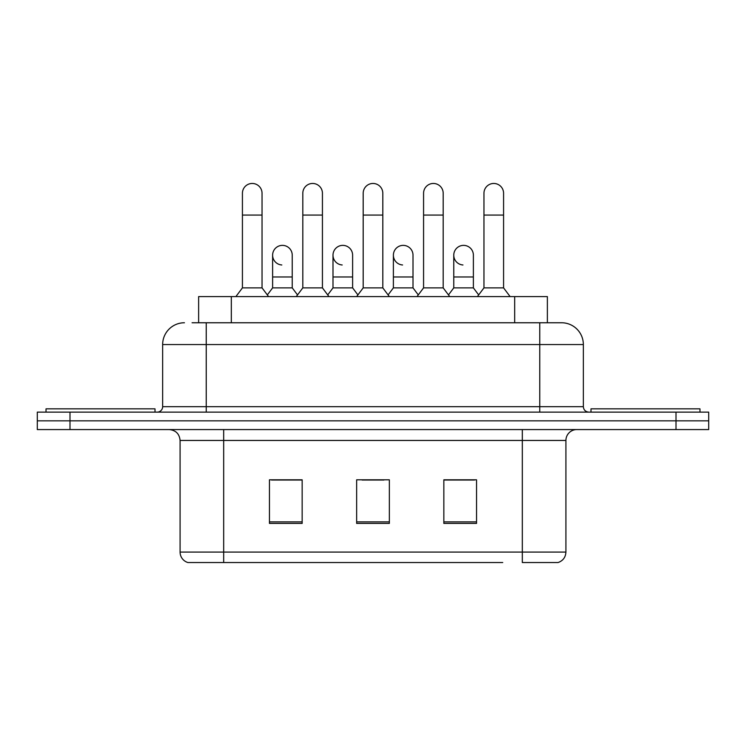 <?xml version="1.0" encoding="UTF-8"?>
<svg xmlns="http://www.w3.org/2000/svg" width="746" height="746" viewBox="0 0 746 746"><rect width="100%" height="100%" fill="white"/><g stroke="black" fill="none" stroke-linecap="round" stroke-linejoin="round"><path stroke-width="1.12" d="M198.632 322.757L198.632 296.591L547.368 296.591L547.368 322.757M565.916 552.077C565.617 557.299 562.997 560.787 558.073 562.54L522.321 562.54L522.321 552.077L565.916 552.077L565.916 440.466A10.901 10.901 0 0 1 576.817 429.565M502.72 562.54L187.927 562.54A10.901 10.901 0 0 1 180.084 552.077L180.084 440.466C179.432 433.846 175.804 430.218 169.183 429.565M69.993 412.128L708.7 412.128L708.7 420.847L37.3 420.847L37.3 429.565L69.993 429.565L69.993 420.847L37.3 420.847L37.3 412.128L69.993 412.128L69.993 420.847L708.7 420.847L708.7 429.565L69.993 429.565M476.545 523.412L476.545 479.809L443.842 479.809L443.842 523.412L476.545 523.412M302.158 523.412L302.158 479.809L269.455 479.809L269.455 523.412L302.158 523.412M389.347 523.412L389.347 479.809L356.653 479.809L356.653 523.412L389.347 523.412M301.72 480.032L293.327 480.032M271.525 480.032L302.158 480.032M443.842 480.032L474.475 480.032M452.673 480.032L444.28 480.032M362.099 480.032L383.901 480.032M192.571 322.757L561.561 322.757A21.802 21.802 0 0 1 583.353 344.549L583.353 406.682C583.652 409.955 585.47 411.773 588.808 412.128M192.076 322.757L206.241 322.757L206.241 344.549L162.647 344.549L162.647 406.682A5.446 5.446 0 0 1 157.192 412.128M184.439 322.757A21.802 21.802 0 0 0 162.647 344.549M561.225 322.757L553.924 322.757M242.422 215.072L262.042 215.072L262.042 287.872L242.422 287.872L242.422 193.27A9.81 9.81 0 0 1 252.847 183.479A9.81 9.81 0 0 1 262.042 193.27A9.81 9.81 0 0 0 252.847 183.479M242.422 287.872L235.885 296.591M262.042 287.872L268.588 296.591M281.811 264.97A9.81 9.81 0 0 1 272.616 255.179A9.81 9.81 0 0 1 283.042 245.387A9.81 9.81 0 0 1 292.236 255.179L292.236 276.98L272.616 276.98L272.616 255.179M292.236 276.98L292.236 287.872L272.616 287.872L272.616 276.98M272.616 287.872L267.329 294.922M292.236 287.872L297.523 294.922M302.811 215.072L322.431 215.072L322.431 287.872L302.811 287.872L302.811 193.27A9.81 9.81 0 0 1 313.236 183.479A9.81 9.81 0 0 1 322.431 193.27A9.81 9.81 0 0 0 313.236 183.479M302.811 287.872L296.265 296.591M322.431 287.872L328.967 296.591M363.19 215.072L382.81 215.072L382.81 287.872L363.19 287.872L363.19 193.27A9.81 9.81 0 0 1 373.615 183.479A9.81 9.81 0 0 1 382.81 193.27A9.81 9.81 0 0 0 373.615 183.479M363.19 287.872L356.653 296.591M382.81 287.872L389.347 296.591M423.569 215.072L443.189 215.072L443.189 287.872L423.569 287.872L423.569 193.27A9.81 9.81 0 0 1 433.995 183.479A9.81 9.81 0 0 1 443.189 193.27A9.81 9.81 0 0 0 433.995 183.479M423.569 287.872L417.033 296.591M443.189 287.872L449.735 296.591M483.958 215.072L503.578 215.072L503.578 287.872L483.958 287.872L483.958 193.27A9.81 9.81 0 0 1 494.384 183.479A9.81 9.81 0 0 1 503.578 193.27A9.81 9.81 0 0 0 494.384 183.479M483.958 287.872L477.412 296.591M503.578 287.872L510.115 296.591M342.19 264.97A9.81 9.81 0 0 1 332.996 255.179A9.81 9.81 0 0 1 343.421 245.387A9.81 9.81 0 0 1 352.616 255.179L352.616 276.98L332.996 276.98L332.996 255.179M352.616 276.98L352.616 287.872L332.996 287.872L332.996 276.98M332.996 287.872L327.718 294.922M352.616 287.872L357.903 294.922M402.579 264.97A9.81 9.81 0 0 1 393.384 255.179A9.81 9.81 0 0 1 403.81 245.387A9.81 9.81 0 0 1 413.004 255.179L413.004 276.98L393.384 276.98L393.384 255.179M413.004 276.98L413.004 287.872L393.384 287.872L393.384 276.98M393.384 287.872L388.097 294.922M413.004 287.872L418.282 294.922M462.958 264.97A9.81 9.81 0 0 1 453.764 255.179A9.81 9.81 0 0 1 464.189 245.387A9.81 9.81 0 0 1 473.384 255.179L473.384 276.98L453.764 276.98L453.764 255.179M473.384 276.98L473.384 287.872L453.764 287.872L453.764 276.98M453.764 287.872L448.477 294.922M473.384 287.872L478.671 294.922M155.009 412.128L155.009 408.855L46.019 408.855L46.019 412.128M699.981 412.128L699.981 408.855L590.991 408.855L590.991 412.128M231.325 322.757L231.325 296.591M514.675 322.757L514.675 296.591M522.321 429.565L522.321 440.466L180.084 440.466M565.916 440.466L522.321 440.466L522.321 552.077L223.679 552.077L223.679 562.54M180.084 552.077L223.679 552.077L223.679 429.565M676.007 429.565L676.007 412.128M389.347 521.892L356.653 521.892M302.158 521.892L269.455 521.892M476.545 521.892L443.842 521.892M206.241 412.128L206.241 406.682L583.353 406.682M162.647 406.682L206.241 406.682L206.241 344.549L539.759 344.549L539.759 412.128M583.353 344.549L539.759 344.549L539.759 322.757M262.042 215.072L262.042 193.27M322.431 215.072L322.431 193.27M382.81 215.072L382.81 193.27M443.189 215.072L443.189 193.27M503.578 215.072L503.578 193.27"/></g></svg>
